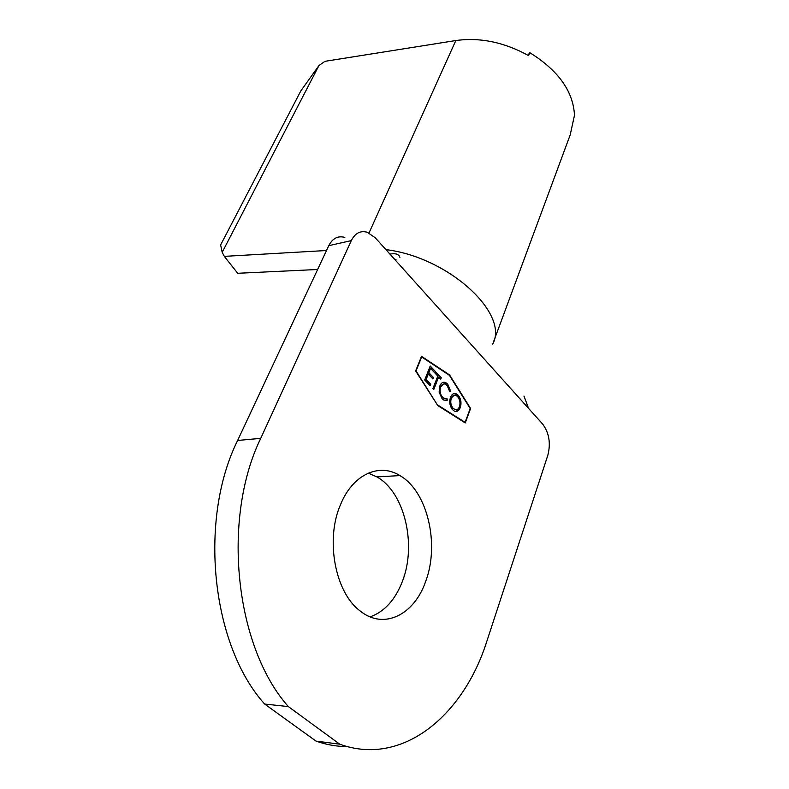 <?xml version="1.0" encoding="UTF-8"?>
<svg xmlns="http://www.w3.org/2000/svg" width="789" height="789" viewBox="0 0 789 789"><rect width="100%" height="100%" fill="white"/><g stroke="black" fill="none" stroke-linecap="round" stroke-linejoin="round"><path stroke-width="1.18" d="M368.266 473.134L376.925 476.911C404.392 492.158 416.917 544.183 402.489 581.138C395.338 599.748 384.559 611.662 370.149 616.88M340.434 504.861C352.624 474.367 379.233 462.541 399.905 475.589C427.322 491.103 439.927 543.927 425.646 581.454C414.274 614.838 383.74 630.283 360.08 610.913C335.108 592.539 325.216 539.676 340.434 504.861M447.718 384.125L450.716 391.374L449.661 391.423L447.126 385.486L445.519 384.282C443.418 383.434 441.791 384.312 440.656 386.935C439.493 390.94 440.163 394.401 442.659 397.321L444.177 398.465L446.939 398.544L447.363 400.151L443.96 400.171L442.116 398.761L439.128 392.182L439.838 385.939C441.219 382.744 443.191 381.639 445.746 382.616L447.718 384.125L450.332 391.383M424.689 380.002L430.212 366.027L435.646 371.797L435.094 373.217L430.518 368.374L428.831 372.655L433.417 377.497L432.855 378.927L428.259 374.085L426.139 379.479L430.745 384.312L430.183 385.752L424.689 380.002M437.934 405.142L465.096 422.342L470.205 408.515L449.414 375.327L421.661 356.934L416.05 370.938L437.55 405.181L464.938 422.746M437.796 376.087L435.706 373.868L436.258 372.447L441.278 377.783L440.726 379.203L438.654 376.994L433.772 389.519L432.905 388.612L437.796 376.087M450.46 397.34C451.86 394.066 453.843 392.912 456.427 393.889L458.084 395.141C460.954 398.692 461.683 402.854 460.283 407.617C458.912 410.901 456.92 412.055 454.316 411.069L452.659 409.797C449.799 406.256 449.069 402.104 450.46 397.34M527.871 55.21L529.813 52.695L528.61 55.634C504.289 42.221 480.028 37.191 455.825 40.545L324.95 61.325L318.953 65.526L300.787 90.972L220.614 244.975L222.202 252.312L318.953 65.526M493.687 341.43L570.23 134.811L574.481 115.243C573.228 91.307 558.336 70.458 529.813 52.695M326.508 250.507L224.313 256.366L237.706 273.28L317.622 269.493M222.202 252.312L224.313 256.366M389.845 254.019L391.857 253.841C396.394 253.368 399.076 254.541 399.915 257.362M528.6 408.416L375.258 237.785L367.299 232.282C360.435 230.358 355.109 233.14 351.312 240.606L260.735 438.349C221.748 518.304 234.629 646.27 288.36 706.599L339.783 744.195C402.311 767.036 463.636 715.445 486.951 640.924L547.852 455.214C550.89 443.171 549.124 432.747 542.556 423.94L528.6 408.416L523.965 396.098M421.661 356.934L415.665 370.988L437.777 405.556L465.244 422.934L470.579 408.485L449.562 374.923L421.513 356.322L415.635 370.968L437.55 405.181M260.735 438.349L237.627 440.469L328.776 245.665C332.593 238.298 337.948 235.546 344.823 237.4M237.627 440.469C198.493 519.113 211.067 644.682 264.64 704.044L316.004 741.098C326.39 744.767 336.795 746.581 347.219 746.542M339.783 744.195L316.004 741.098M264.64 704.044L288.36 706.599M449.405 375.327L421.415 356.559M430.094 366.343L435.646 371.797M435.262 371.846L434.838 372.95M428.831 372.655L430.518 368.374M428.447 372.704L433.417 377.497M433.033 377.546L432.599 378.661M426.139 379.479L428.259 374.085M425.754 379.519L430.745 384.312M430.36 384.351L429.916 385.476M436.139 372.773L441.278 377.783M440.893 377.823L440.469 378.927M433.516 389.243L438.654 376.994M443.536 383.996L440.656 386.935M440.272 386.975C439.118 390.979 439.779 394.441 442.274 397.36L442.659 397.321M442.274 397.36L445.775 398.81M446.574 398.672L447.363 400.151M446.978 400.201L445.854 400.585M443.526 382.29L447.343 384.174M454.227 393.543L458.084 395.141M457.709 395.181C460.569 398.731 461.309 402.893 459.898 407.657L460.283 407.617M459.898 407.657L456.042 411.454M454.247 395.25L450.923 398.267C449.819 402.143 450.44 405.507 452.778 408.377L456.16 409.777M459.454 406.739C460.549 402.863 459.928 399.49 457.59 396.601L456.2 395.545C454.079 394.678 452.452 395.565 451.308 398.228C450.203 402.104 450.825 405.477 453.162 408.337L454.592 409.422C456.713 410.3 458.33 409.412 459.454 406.739M369.025 232.972L455.825 40.545M492.681 344.152C509.694 313.835 448.704 257.165 385.9 249.63M351.312 240.606L328.776 245.665M399.905 475.589L376.925 476.911M396.019 259.571L395.042 259.808"/></g></svg>
